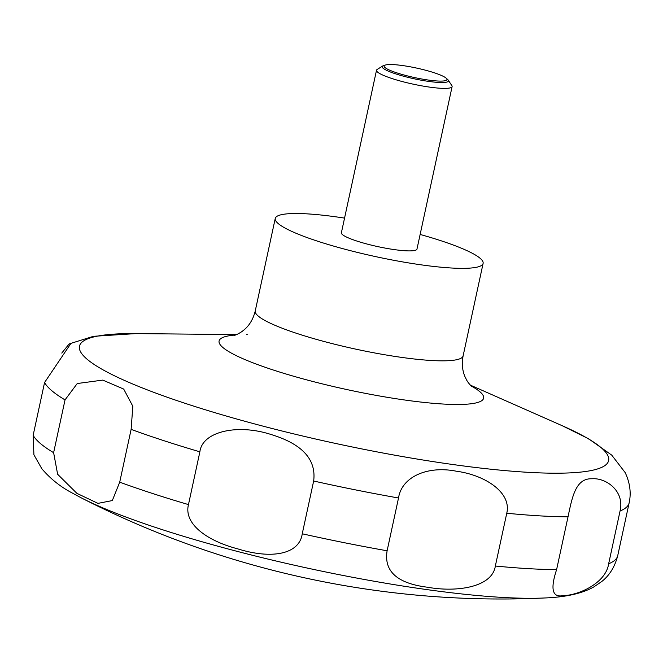 <?xml version="1.0" encoding="UTF-8"?>
<svg xmlns="http://www.w3.org/2000/svg" width="663" height="663" viewBox="0 0 663 663"><rect width="100%" height="100%" fill="white"/><g stroke="black" fill="none" stroke-linecap="round" stroke-linejoin="round"><path stroke-width="0.99" d="M420.135 234.453A106.337 16.086 -167.8 0 1 474.227 254.319A106.337 16.086 -167.8 0 1 483.112 263.402A106.337 16.086 -167.8 0 1 399.068 261.272A106.337 16.086 -167.8 0 1 284.129 227.542A106.337 16.086 -167.8 0 1 275.244 218.459A106.337 16.086 -167.8 0 1 344.553 218.11M446.075 78.101L447.533 79.369A33.879 5.122 -167.8 0 1 448.205 80.099L451.851 85.618A38.669 5.851 -167.8 0 1 452.108 86.588A38.669 5.851 -167.8 0 1 421.544 85.817A38.669 5.851 -167.8 0 1 379.75 73.552A38.669 5.851 -167.8 0 1 376.518 70.245A38.669 5.851 -167.8 0 1 377.156 69.466L382.758 65.952A33.879 5.122 -167.8 0 1 383.67 65.562L385.518 65.007A32.122 4.856 12.2 0 0 386.811 68.77A32.122 4.856 12.2 0 0 425.605 79.643A32.122 4.856 12.2 0 0 446.075 78.101A32.122 4.856 12.2 0 0 444.243 76.858A32.122 4.856 12.2 0 0 413.695 67.469A32.122 4.856 12.2 0 0 385.518 65.007M452.108 86.588L416.969 249.097A38.669 5.851 -167.8 0 1 386.413 248.327A38.669 5.851 -167.8 0 1 344.611 236.061A38.669 5.851 -167.8 0 1 341.387 232.754L376.518 70.245M448.205 80.099A33.879 5.122 -167.8 0 1 424.129 80.704A33.879 5.122 -167.8 0 1 385.029 69.524A33.879 5.122 -167.8 0 1 382.758 65.952M77.248 383.529L102.773 380.098L123.699 389.073L132.824 406.245L131.125 429.384L119.713 482.167L112.312 500.573L97.958 503.374L76.891 493.347L57.631 474.26L53.62 452.68L65.032 399.897L77.248 383.529M199.878 451.818C202.29 431.431 237.686 423.574 271.084 434.514C302.237 443.978 316.425 459.476 313.657 481.015L302.245 533.79C299.444 554.309 271.813 559.547 237.686 548.848C208.29 541.215 183.469 524.466 188.466 504.593L199.878 451.818A299.668 45.324 -167.8 0 1 131.125 429.384M398.521 497.996C401.67 476.863 427.378 465.443 456.343 471.211C485.341 475.081 511.811 492.692 506.756 513.245L495.344 566.028C492.294 587.377 456.368 592.507 427.618 587.244C397.245 583.473 383.736 571.324 387.109 550.779L398.521 497.996A299.668 45.324 -167.8 0 1 313.657 481.015M568.017 516.842C572.194 497.109 575.633 478.139 592.018 478.769C605.932 477.609 624.869 491.026 620.062 510.999L608.651 563.782C605.75 583.888 577.108 595.581 563.078 595.631C552.337 597.753 550.174 589.084 556.605 569.625L568.017 516.842A299.668 45.324 -167.8 0 1 506.756 513.245M608.651 563.782A299.668 45.324 -167.8 0 0 617.725 555.669L629.137 502.894C631.325 493.048 630.007 482.962 625.201 472.628L611.617 454.967M61.767 353.072L69.143 343.948L70.402 344.18L44.562 382.518L33.15 435.301L33.912 454.801L41.852 468.774C50.504 478.893 60.689 486.998 72.424 493.106L81.367 497.921A921.736 921.736 0 0 0 544.224 597.993A272.435 41.205 -167.8 0 1 308.394 568.315A272.435 41.205 -167.8 0 1 81.367 497.921M471.169 385.982A135.327 20.47 -167.8 0 1 472.329 386.628A135.327 20.47 -167.8 0 1 405.035 400.046A135.327 20.47 -167.8 0 1 230.392 352.55A135.327 20.47 -167.8 0 1 235.473 335.022M611.974 455.299L588.628 438.798L562.406 425.803A270.678 40.94 -167.8 0 1 586.009 437.472A270.678 40.94 -167.8 0 1 451.412 464.315A270.678 40.94 -167.8 0 1 102.094 369.308A270.678 40.94 -167.8 0 1 135.94 333.597L93.442 336.315L69.317 343.865M246.454 334.691A135.327 20.47 -167.8 0 1 247.316 334.691M483.112 263.402L463.114 355.89A106.337 16.086 -167.8 0 1 379.07 353.76A106.337 16.086 -167.8 0 1 264.131 320.03A106.337 16.086 -167.8 0 1 255.247 310.947L275.244 218.459M629.137 502.894A299.668 45.324 -167.8 0 1 620.062 510.999M556.605 569.625A299.668 45.324 -167.8 0 1 495.344 566.028M387.109 550.779A299.668 45.324 -167.8 0 1 302.245 533.79M188.466 504.593A299.668 45.324 -167.8 0 1 119.713 482.167M53.62 452.68A299.668 45.324 -167.8 0 1 33.15 435.301M65.032 399.897A299.668 45.324 -167.8 0 1 44.562 382.518M234.37 335.362L234.362 335.362C236.202 334.948 238.779 333.638 242.094 331.45L244.589 329.436C249.769 324.903 253.324 318.737 255.247 310.947M617.725 555.669C614.833 566.84 609.488 575.476 601.681 581.567L593.866 586.896C582.18 593.501 565.63 597.206 544.224 597.993M463.114 355.89C461.647 363.772 462.335 370.849 465.177 377.114L466.611 379.974C467.382 381.681 469.984 384.971 472.048 386.753M236.6 334.591L135.94 333.597M470.332 385.12L562.406 425.803"/></g></svg>
